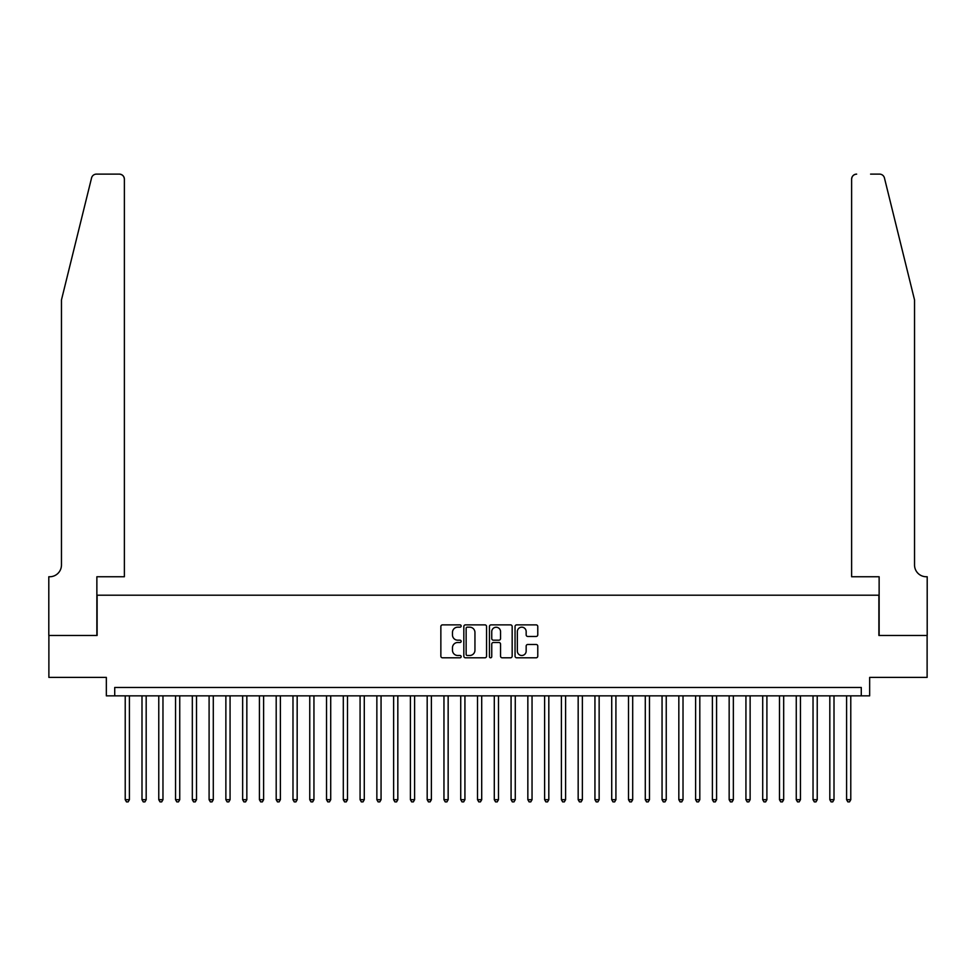 <?xml version="1.0" encoding="UTF-8"?>
<svg xmlns="http://www.w3.org/2000/svg" width="976" height="976" viewBox="0 0 976 976"><rect width="100%" height="100%" fill="white"/><g stroke="black" fill="none" stroke-linecap="round" stroke-linejoin="round"><path stroke-width="1.46" d="M461.16 626.019A1.147 1.147 0 0 0 460.001 624.872L442.506 624.872A1.647 1.647 0 0 0 440.859 626.519L440.859 656.153A1.647 1.647 0 0 0 442.506 657.8L460.001 657.8A1.147 1.147 0 0 0 461.16 656.653A1.147 1.147 0 0 0 460.001 655.494L457.744 655.494A5.27 5.27 0 0 1 452.474 650.223L452.474 647.759A5.27 5.27 0 0 1 457.744 642.489L460.001 642.489A1.147 1.147 0 0 0 461.16 641.33A1.147 1.147 0 0 0 460.001 640.183L457.744 640.183A5.27 5.27 0 0 1 452.474 634.912L452.474 632.448A5.27 5.27 0 0 1 457.744 627.178L460.001 627.178A1.147 1.147 0 0 0 461.16 626.019M536.129 636.474A1.647 1.647 0 0 0 537.776 634.827L537.776 626.519A1.647 1.647 0 0 0 536.129 624.872L516.694 624.872A1.647 1.647 0 0 0 515.047 626.519L515.047 656.153A1.647 1.647 0 0 0 516.694 657.8L536.129 657.8A1.647 1.647 0 0 0 537.776 656.153L537.776 646.112A1.647 1.647 0 0 0 536.129 644.465L527.809 644.465A1.647 1.647 0 0 0 526.162 646.112L526.162 651.09A4.404 4.404 0 0 1 521.757 655.494A4.404 4.404 0 0 1 517.353 651.09L517.353 631.582A4.404 4.404 0 0 1 521.757 627.178A4.404 4.404 0 0 1 526.162 631.582L526.162 634.827A1.647 1.647 0 0 0 527.809 636.474L536.129 636.474M861.271 695.851L869.653 695.851L869.653 677.405L927.115 677.405L927.115 635.461L878.888 635.461L878.888 595.201L97.112 595.201L97.112 635.461L48.885 635.461L48.885 677.405L106.347 677.405L106.347 695.851L861.271 695.851L861.271 687.47L114.729 687.47L114.729 695.851M486.56 626.519A1.647 1.647 0 0 0 484.913 624.872L465.479 624.872A1.647 1.647 0 0 0 463.832 626.519L463.832 656.153A1.647 1.647 0 0 0 465.479 657.8L484.913 657.8A1.647 1.647 0 0 0 486.56 656.153L486.56 626.519M491.087 624.872L510.521 624.872A1.647 1.647 0 0 1 512.168 626.519L512.168 656.153A1.647 1.647 0 0 1 510.521 657.8L502.201 657.8A1.647 1.647 0 0 1 500.554 656.153L500.554 644.136A1.647 1.647 0 0 0 498.907 642.489L493.392 642.489A1.647 1.647 0 0 0 491.745 644.136L491.745 656.653A1.147 1.147 0 0 1 490.599 657.8A1.147 1.147 0 0 1 489.44 656.653L489.44 626.519A1.647 1.647 0 0 1 491.087 624.872M467.297 627.178A1.147 1.147 0 0 0 466.138 628.324L466.138 654.347A1.147 1.147 0 0 0 467.297 655.494L469.676 655.494A5.27 5.27 0 0 0 474.946 650.223L474.946 632.448A5.27 5.27 0 0 0 469.676 627.178L467.297 627.178M500.554 631.655A4.404 4.404 0 0 0 496.15 627.251A4.404 4.404 0 0 0 491.745 631.655L491.745 638.536A1.647 1.647 0 0 0 493.392 640.183L498.907 640.183A1.647 1.647 0 0 0 500.554 638.536L500.554 631.655M125.221 695.851L125.221 799.698L129.405 799.698L129.405 695.851M129.405 799.698L128.149 801.882L126.477 801.882L125.221 799.698M91.561 177.949C92.842 175.192 92.842 175.192 91.561 177.949L61.464 299.937L61.464 565.006A11.749 11.749 0 0 1 49.727 576.743L48.8 576.743L48.8 635.461L96.868 635.461L96.868 576.743L124.379 576.743L124.379 179.145A5.039 5.039 0 0 0 119.34 174.118L96.441 174.118A5.039 5.039 0 0 0 91.561 177.949M105.42 174.118L119.34 174.118C122.378 174.436 124.062 176.119 124.379 179.145L124.379 576.743M61.464 565.006A11.749 11.749 0 0 1 49.727 576.743M905.313 262.532L884.439 177.949C883.158 175.192 883.158 175.192 884.439 177.949C883.158 175.192 883.158 175.192 884.439 177.949L914.536 299.937L914.536 565.006A11.749 11.749 0 0 0 926.273 576.743L927.2 576.743L927.2 635.461L879.132 635.461L879.132 576.743L851.621 576.743L851.621 179.145L851.621 576.743M870.58 174.118L879.559 174.118A5.039 5.039 0 0 1 884.439 177.949M856.66 174.118A5.039 5.039 0 0 0 851.621 179.145C851.938 176.119 853.622 174.436 856.66 174.118M914.536 565.006A11.749 11.749 0 0 0 926.273 576.743M141.996 695.851L141.996 799.698L146.18 799.698L146.18 695.851M146.18 799.698L144.924 801.882L143.252 801.882L141.996 799.698M158.771 695.851L158.771 799.698L162.968 799.698L162.968 695.851M162.968 799.698L161.699 801.882L160.027 801.882L158.771 799.698M175.546 695.851L175.546 799.698L179.743 799.698L179.743 695.851M179.743 799.698L178.474 801.882L176.802 801.882L175.546 799.698M192.321 695.851L192.321 799.698L196.518 799.698L196.518 695.851M196.518 799.698L195.261 801.882L193.577 801.882L192.321 799.698M209.096 695.851L209.096 799.698L213.293 799.698L213.293 695.851M213.293 799.698L212.036 801.882L210.352 801.882L209.096 799.698M225.871 695.851L225.871 799.698L230.068 799.698L230.068 695.851M230.068 799.698L228.811 801.882L227.127 801.882L225.871 799.698M242.646 695.851L242.646 799.698L246.843 799.698L246.843 695.851M246.843 799.698L245.586 801.882L243.902 801.882L242.646 799.698M259.421 695.851L259.421 799.698L263.618 799.698L263.618 695.851M263.618 799.698L262.361 801.882L260.677 801.882L259.421 799.698M276.196 695.851L276.196 799.698L280.393 799.698L280.393 695.851M280.393 799.698L279.136 801.882L277.465 801.882L276.196 799.698M292.983 695.851L292.983 799.698L297.168 799.698L297.168 695.851M297.168 799.698L295.911 801.882L294.24 801.882L292.983 799.698M309.758 695.851L309.758 799.698L313.943 799.698L313.943 695.851M313.943 799.698L312.686 801.882L311.015 801.882L309.758 799.698M326.533 695.851L326.533 799.698L330.718 799.698L330.718 695.851M330.718 799.698L329.461 801.882L327.79 801.882L326.533 799.698M343.308 695.851L343.308 799.698L347.505 799.698L347.505 695.851M347.505 799.698L346.236 801.882L344.565 801.882L343.308 799.698M360.083 695.851L360.083 799.698L364.28 799.698L364.28 695.851M364.28 799.698L363.023 801.882L361.34 801.882L360.083 799.698M376.858 695.851L376.858 799.698L381.055 799.698L381.055 695.851M381.055 799.698L379.798 801.882L378.115 801.882L376.858 799.698M393.633 695.851L393.633 799.698L397.83 799.698L397.83 695.851M397.83 799.698L396.573 801.882L394.89 801.882L393.633 799.698M410.408 695.851L410.408 799.698L414.605 799.698L414.605 695.851M414.605 799.698L413.348 801.882L411.665 801.882L410.408 799.698M427.183 695.851L427.183 799.698L431.38 799.698L431.38 695.851M431.38 799.698L430.123 801.882L428.44 801.882L427.183 799.698M443.958 695.851L443.958 799.698L448.155 799.698L448.155 695.851M448.155 799.698L446.898 801.882L445.227 801.882L443.958 799.698M460.733 695.851L460.733 799.698L464.93 799.698L464.93 695.851M464.93 799.698L463.673 801.882L462.002 801.882L460.733 799.698M477.52 695.851L477.52 799.698L481.705 799.698L481.705 695.851M481.705 799.698L480.448 801.882L478.777 801.882L477.52 799.698M494.295 695.851L494.295 799.698L498.48 799.698L498.48 695.851M498.48 799.698L497.223 801.882L495.552 801.882L494.295 799.698M511.07 695.851L511.07 799.698L515.267 799.698L515.267 695.851M515.267 799.698L513.998 801.882L512.327 801.882L511.07 799.698M527.845 695.851L527.845 799.698L532.042 799.698L532.042 695.851M532.042 799.698L530.773 801.882L529.102 801.882L527.845 799.698M544.62 695.851L544.62 799.698L548.817 799.698L548.817 695.851M548.817 799.698L547.56 801.882L545.877 801.882L544.62 799.698M561.395 695.851L561.395 799.698L565.592 799.698L565.592 695.851M565.592 799.698L564.335 801.882L562.652 801.882L561.395 799.698M578.17 695.851L578.17 799.698L582.367 799.698L582.367 695.851M582.367 799.698L581.11 801.882L579.427 801.882L578.17 799.698M594.945 695.851L594.945 799.698L599.142 799.698L599.142 695.851M599.142 799.698L597.885 801.882L596.202 801.882L594.945 799.698M611.72 695.851L611.72 799.698L615.917 799.698L615.917 695.851M615.917 799.698L614.66 801.882L612.977 801.882L611.72 799.698M628.495 695.851L628.495 799.698L632.692 799.698L632.692 695.851M632.692 799.698L631.435 801.882L629.764 801.882L628.495 799.698M645.282 695.851L645.282 799.698L649.467 799.698L649.467 695.851M649.467 799.698L648.21 801.882L646.539 801.882L645.282 799.698M662.057 695.851L662.057 799.698L666.242 799.698L666.242 695.851M666.242 799.698L664.985 801.882L663.314 801.882L662.057 799.698M678.832 695.851L678.832 799.698L683.017 799.698L683.017 695.851M683.017 799.698L681.76 801.882L680.089 801.882L678.832 799.698M695.607 695.851L695.607 799.698L699.804 799.698L699.804 695.851M699.804 799.698L698.535 801.882L696.864 801.882L695.607 799.698M712.382 695.851L712.382 799.698L716.579 799.698L716.579 695.851M716.579 799.698L715.323 801.882L713.639 801.882L712.382 799.698M729.157 695.851L729.157 799.698L733.354 799.698L733.354 695.851M733.354 799.698L732.098 801.882L730.414 801.882L729.157 799.698M745.932 695.851L745.932 799.698L750.129 799.698L750.129 695.851M750.129 799.698L748.873 801.882L747.189 801.882L745.932 799.698M762.707 695.851L762.707 799.698L766.904 799.698L766.904 695.851M766.904 799.698L765.648 801.882L763.964 801.882L762.707 799.698M779.482 695.851L779.482 799.698L783.679 799.698L783.679 695.851M783.679 799.698L782.423 801.882L780.739 801.882L779.482 799.698M796.257 695.851L796.257 799.698L800.454 799.698L800.454 695.851M800.454 799.698L799.198 801.882L797.526 801.882L796.257 799.698M813.032 695.851L813.032 799.698L817.229 799.698L817.229 695.851M817.229 799.698L815.973 801.882L814.301 801.882L813.032 799.698M829.82 695.851L829.82 799.698L834.004 799.698L834.004 695.851M834.004 799.698L832.748 801.882L831.076 801.882L829.82 799.698M846.595 695.851L846.595 799.698L850.779 799.698L850.779 695.851M850.779 799.698L849.523 801.882L847.851 801.882L846.595 799.698"/></g></svg>
